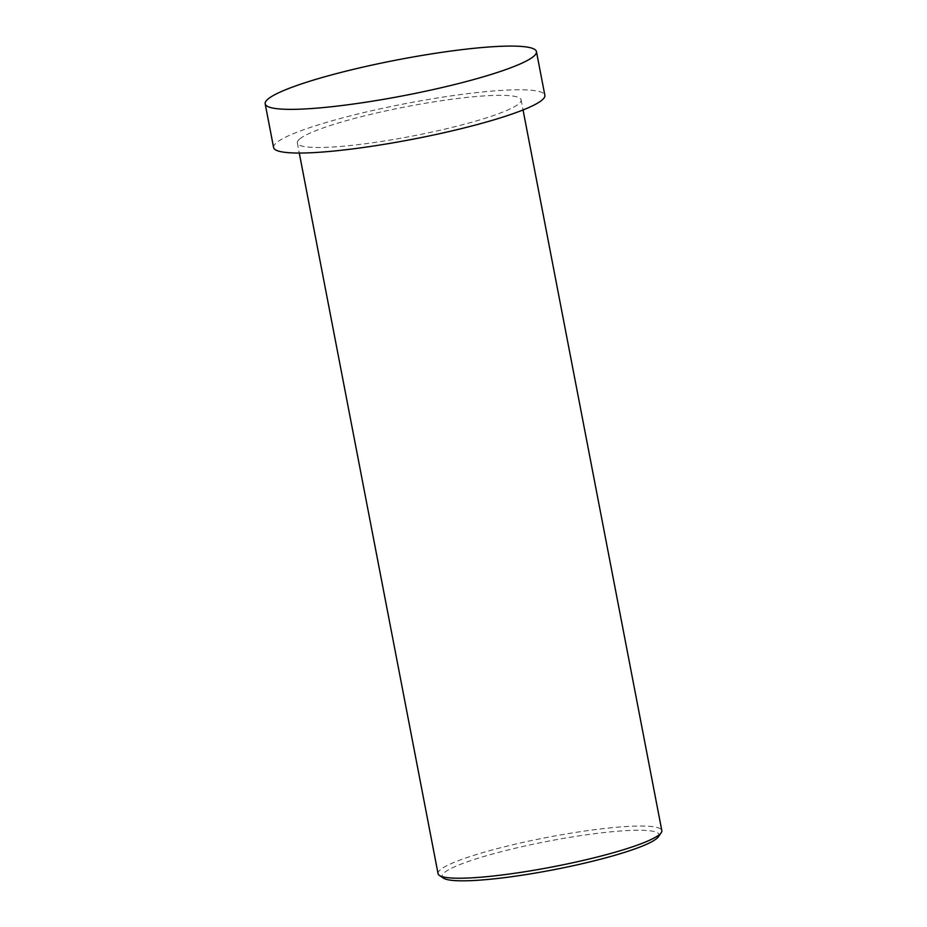 <?xml version="1.0" encoding="UTF-8"?>
<svg xmlns="http://www.w3.org/2000/svg" width="927" height="927" viewBox="0 0 927 927"><rect width="100%" height="100%" fill="white"/><g stroke="black" fill="none" stroke-linecap="round" stroke-linejoin="round"><path stroke-width="0.7" stroke-dasharray="4.63 3.48" d="M273.592 147.532A138.123 18.169 169.1 0 1 276.513 142.665A138.123 18.169 169.1 0 1 421.704 100.626A138.123 18.169 169.1 0 1 544.856 95.296M299.745 138.946A113.94 14.994 169.1 0 1 419.514 104.264A113.94 14.994 169.1 0 1 521.113 99.861A113.94 14.994 169.1 0 1 518.703 103.882A113.94 14.994 169.1 0 1 398.934 138.552A113.94 14.994 169.1 0 1 297.335 142.955A113.94 14.994 169.1 0 1 299.745 138.946M438.054 873.674A113.94 14.994 169.1 0 1 440.464 869.665A113.94 14.994 169.1 0 1 560.232 834.984A113.94 14.994 169.1 0 1 661.82 830.592M658.448 836.733A110.44 14.531 -10.9 0 0 567.73 837.684A110.44 14.531 -10.9 0 0 444.485 872.527A110.44 14.531 -10.9 0 0 443.465 878.136M521.113 99.861L523.048 109.954M297.335 142.955L299.282 153.048"/><path stroke-width="1.39" d="M268.1 98.98A138.123 18.169 169.1 0 1 413.291 56.941A138.123 18.169 169.1 0 1 536.443 51.611A138.123 18.169 169.1 0 1 533.523 56.477A138.123 18.169 169.1 0 1 388.332 98.505A138.123 18.169 169.1 0 1 265.18 103.847A138.123 18.169 169.1 0 1 268.1 98.98M536.443 51.611L544.856 95.296A138.123 18.169 169.1 0 1 541.936 100.162A138.123 18.169 169.1 0 1 396.744 142.19A138.123 18.169 169.1 0 1 273.592 147.532L265.18 103.847M523.048 109.954L661.82 830.592A113.94 14.994 169.1 0 1 661.206 832.736A113.94 14.994 169.1 0 1 659.41 834.601A113.94 14.994 169.1 0 1 547.081 867.927A113.94 14.994 169.1 0 1 439.421 875.447A113.94 14.994 169.1 0 1 438.054 873.674L299.282 153.048M439.421 875.447L443.465 878.136A110.44 14.531 -10.9 0 0 547.822 870.847A110.44 14.531 -10.9 0 0 656.71 838.541A110.44 14.531 -10.9 0 0 658.448 836.733L661.206 832.736"/></g></svg>
